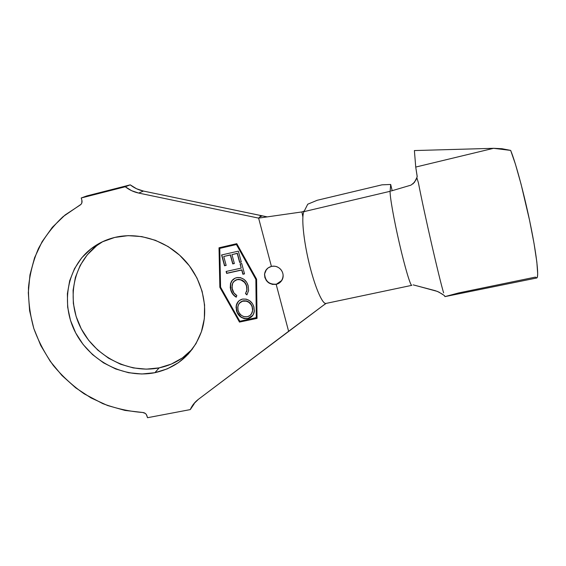 <?xml version="1.0" encoding="UTF-8"?>
<svg xmlns="http://www.w3.org/2000/svg" width="566" height="566" viewBox="0 0 566 566"><rect width="100%" height="100%" fill="white"/><g stroke="black" fill="none" stroke-linecap="round" stroke-linejoin="round"><path stroke-width="0.85" d="M282.986 274.121L283.099 275.09C282.979 279.767 280.672 282.858 276.173 284.358L281.755 280.495L279.201 282.979M278.522 267.598L278.529 267.598C280.701 269.013 282.137 270.951 282.823 273.406C283.46 275.946 283.142 278.246 281.875 280.297C280.467 282.491 278.564 283.842 276.173 284.358L288.618 331.301L198.362 399.355L325.287 303.885L288.618 331.301L276.173 284.358C269.154 284.797 265.27 281.543 264.52 274.595C264.959 270.336 267.265 267.605 271.418 266.416C274.149 265.999 276.279 266.253 277.821 267.194M114.7 237.444C138.656 231.657 166.531 240.571 184.558 260.063C202.557 279.583 209.144 307.883 201.616 331.117C193.445 353.573 177.865 367.44 154.893 372.697L159.166 367.865C172.269 365.12 183.327 358.886 192.341 349.151L182.464 357.882L171.371 364.065L159.166 367.865L154.893 372.697L167.281 368.862L178.545 362.594L188.237 354.104L195.97 343.682L201.418 331.718L204.34 318.644L204.581 304.975L202.104 291.257L196.982 278.033L189.405 265.857L179.677 255.231L168.18 246.592L155.395 240.302L141.847 236.609L128.1 235.647L114.7 237.444L102.191 241.894L91.055 248.785L81.716 257.827L74.507 268.638L69.675 280.778L67.375 293.775L67.651 307.133L70.474 320.356L75.71 332.971L83.16 344.524L92.541 354.599L103.514 362.841L115.683 368.961L128.609 372.732L141.84 373.999L154.893 372.697C124.442 378.873 90.284 361.426 75.405 332.384C60.364 303.447 67.057 266.657 92.053 248.028C98.788 243.019 106.337 239.496 114.7 237.444M302.032 211.917L258.612 218.115L260.049 216.828L262.362 215.851L267.237 216.884L143.446 191.06L136.526 188.747L130.237 184.856L86.867 195.914L130.237 184.856C134.227 187.969 138.628 190.035 143.446 191.06L260.374 215.434L260.049 216.828L262.362 215.851L260.374 215.434L260.049 216.828L258.612 218.115L138.698 193.07C133.802 192.023 129.324 189.921 125.263 186.759L81.214 197.98L81.872 200.159L81.214 197.98L86.867 195.914L81.214 197.98L125.263 186.759L130.237 184.856L125.263 186.759L131.666 190.714L138.698 193.07L143.446 191.06L138.698 193.07L258.612 218.115L271.418 266.416L268.157 267.874L265.758 270.47L264.591 273.81L264.817 277.39L266.416 280.658L269.133 283.127L272.557 284.429L276.293 284.174C269.289 284.613 265.404 281.366 264.647 274.425L264.52 274.595M325.655 303.454C321.898 303.475 314.371 285.448 308.88 262.2C303.355 238.979 301.303 216.474 303.963 211.642L304.105 211.238M219.764 248.382L236.418 244.526L255.86 279.371L256.299 317.795L239.821 321.269L220.577 287.167L219.764 248.382L236.574 244.378L256.002 279.194L256.44 317.59L256.002 279.194L236.574 244.378L219.764 248.382L236.574 244.378L256.002 279.194L256.44 317.59L239.821 321.269L220.577 287.167L219.764 248.382M248.219 285.908L246.698 282.335L244.073 279.434L240.585 277.687L237.706 277.496L235.166 278.154L231.94 280.672L230.588 283.304L230.249 287.599L231.034 290.882L232.676 294.037L236.22 297.192L236.814 295.509L233.935 292.962L231.968 287.988L232.576 283.425L234.388 280.984L236.404 279.88L238.93 279.498L240.713 279.795L244.462 282.307L246.139 285.009L246.783 287.245L246.868 290.132L245.495 293.634L246.903 294.886L248.601 290.613L248.219 285.908C246.465 280.036 242.644 277.283 236.765 277.651C234.465 278.168 232.704 279.399 231.473 281.352L230.433 283.849L230.687 289.757C231.508 292.983 233.348 295.459 236.22 297.192L236.814 295.509C234.494 294.101 232.987 292.106 232.286 289.53L232.102 284.818C232.768 282.101 234.451 280.382 237.161 279.668C241.944 279.321 245.078 281.528 246.571 286.297L246.854 290.216L245.495 293.634L246.903 294.886L248.601 290.627L248.219 285.908M221.575 254.976L224.518 265.758L226.167 265.39L223.74 256.497L230.305 255.004L232.725 263.912L234.366 263.544L231.954 254.629L237.211 253.434L239.637 262.44L241.3 262.072L238.357 251.155L221.575 254.976L224.518 265.758L226.167 265.39L223.74 256.497L230.305 255.004L232.725 263.912L234.366 263.544L231.954 254.629L237.211 253.434L239.637 262.44L241.3 262.072L238.357 251.155L221.575 254.976M241.215 268.1L226.11 271.468L226.633 273.392L241.739 270.032L242.878 274.248L244.512 273.887L241.71 263.487L240.076 263.855L241.215 268.1L240.26 263.813L241.215 268.1L226.11 271.468L226.633 273.392L241.739 270.032L242.878 274.248L244.512 273.887L241.71 263.487L240.076 263.855L241.215 268.1M242.446 299.096L239.135 300.666L236.949 303.546L236.043 307.083L236.751 311.675L238.01 314.222L240.663 316.967L244.102 318.616L248.75 318.417L251.198 317.116L253.434 314.236L254.346 310.656L253.639 306.015L252.344 303.468L249.684 300.709L246.196 299.131L242.446 299.096C238.979 300.072 236.892 302.329 236.192 305.866L236.468 310.769C238.3 316.401 242.092 319.033 247.844 318.658C251.7 317.568 253.865 315.014 254.325 310.996L253.915 306.913C252.047 301.275 248.226 298.671 242.446 299.096M411.836 285.335C410.598 286.304 405.065 267.98 399.455 243.663C393.837 219.367 389.691 195.765 390.144 191.294L390.682 184.466L392.174 190.692L390.682 184.466L381.979 184.834L317.222 200.272L381.979 184.834L390.682 184.466L390.144 191.294L303.963 211.642C301.239 216.566 303.475 240.041 309.234 263.699C314.972 287.394 322.62 304.819 326.136 303.397L322.938 305.647M190.268 409.6L193.954 404.181L193.388 404.287L193.954 404.181L190.268 409.6C192.065 405.511 194.761 402.101 198.362 399.355L193.636 403.968L190.268 409.6L147.528 417.708L190.268 409.6M146.927 415.72L147.528 417.708L146.318 414.468L145.342 413.449L142.738 412.487C129.112 411.447 115.782 408.489 102.75 403.615L84.27 393.886C72.724 385.828 62.416 376.369 53.353 365.509C45.139 353.998 38.622 341.652 33.804 328.464C30.055 314.986 28.279 301.353 28.477 287.563C29.828 273.894 33.182 260.834 38.538 248.361C44.99 236.446 53.19 225.855 63.137 216.587L81.087 204.269L81.801 203.06L81.872 200.159C82.388 202.359 81.766 204.015 80.011 205.133L65.097 214.974L52.355 227.284L42.103 241.675L34.59 257.686L29.963 274.857L28.307 292.7L29.609 310.727L33.804 328.464L40.738 345.451L50.211 361.264L61.963 375.506L75.681 387.83L91.02 397.919L107.59 405.518L124.973 410.421L142.738 412.487C144.804 412.699 146.198 413.774 146.927 415.72M194.591 402.829L193.954 404.181M96.482 245.906L87.27 254.813L80.153 265.454L75.377 277.411L73.092 290.209L73.339 303.362L76.099 316.387L81.242 328.804L88.558 340.173L97.784 350.092L108.58 358.207L120.551 364.221L133.286 367.921L146.311 369.152L159.166 367.865C129.175 373.977 95.548 356.821 80.945 328.23C66.172 299.732 72.823 263.501 97.465 245.156L102.779 241.618M257.042 318.382L256.596 279.208L236.772 243.677L219.014 247.795L219.856 287.33L239.475 322.082L257.042 318.382L239.475 322.082L220.025 287.146L239.475 322.082L257.035 318.205L239.623 321.87L219.856 287.33L219.014 247.795L236.772 243.677L256.596 279.208L257.042 318.382M282.823 273.406C282.123 270.873 280.694 268.935 278.529 267.598C276.166 266.211 273.795 265.822 271.418 266.416L258.612 218.115L301.926 211.932L302.874 216.941M411.772 285.356C410.428 285.816 404.888 267.279 399.327 243.125C393.766 218.992 389.698 195.744 390.144 191.294L303.963 211.642L307.748 204.199L304.26 211.047L301.926 211.932M317.222 200.272L307.748 204.199L317.222 200.272M391.106 191.004L410.951 185.139L391.106 191.004M417.857 286.099L437.391 291.412L441.975 293.917L444.543 295.714L444.918 296.626L444.459 295.608M417.199 176.719L415.734 167.062L417.184 176.309L416.838 177.667L418.437 182.924C424.231 213.127 439.485 279.576 443.638 292.891C439.485 279.576 424.231 213.127 418.437 182.924L416.838 177.667L414.411 182.401L410.958 185.139M443.086 294.752L438.919 292.106L435.325 290.698L413.194 284.868M415.734 167.062L414.39 150.563L415.734 167.062L493.566 148.313L415.734 167.062M536.575 278.019C539.179 278.33 537.021 257.148 530.851 226.591C524.717 196.091 515.831 162.881 510.659 150.407L501.957 148.716L493.566 148.313L414.39 150.563L493.566 148.313L510.659 150.407L515.428 164.182L521.095 184.268L529.578 220.386L534.049 243.522L536.851 262.136L537.693 273.979L537.375 276.993L536.603 278.019L535.408 277.107L458.644 292.94L444.918 296.626L536.575 278.019M219.191 247.752L220.025 287.146L219.191 247.752M266.452 269.473L264.718 273.64M266.423 269.515L265.886 270.3M264.952 277.213L266.572 280.51M269.26 282.95L272.685 284.245L276.293 284.174M241.265 261.952L239.637 262.44L237.366 253.278L231.954 254.629L237.366 253.278L239.793 262.277L241.265 261.952M234.338 263.423L232.725 263.912L230.468 254.849L223.74 256.497L230.468 254.849L232.888 263.749L234.338 263.423M226.131 265.27L224.518 265.758L221.773 254.933L224.688 265.596L226.131 265.27M244.477 273.753L242.878 274.248L241.894 269.862L226.633 273.392L226.308 271.425L226.796 273.222L241.894 269.862L243.026 274.071L244.477 273.753M245.644 293.443L247.038 294.695L245.495 293.634L247.002 290.025L246.719 286.113C245.234 281.352 242.092 279.144 237.317 279.491L233.843 281.493M234.423 295.629L236.305 296.959C233.475 295.226 231.657 292.764 230.843 289.573L230.595 283.672L232.47 280.036L231.133 282.123L230.348 285.243M230.362 286.905L231.197 290.698L232.966 294.023M235.803 280.007L236.567 279.703M238.187 279.349L239.1 279.321M245.177 282.837L246.932 287.061L246.861 290.783M246.797 291.03L246.543 291.787M252.811 315.333L247.986 318.446C242.241 318.821 238.449 316.196 236.623 310.571L236.347 305.668L238.13 301.671M237.104 303.355L236.192 305.866M236.199 306.885L237.253 312.347L240.826 316.769M242.673 317.859L246.125 318.637L247.986 318.446L249.762 317.873L252.429 315.835M240.005 302.477L242.397 301.034M243.104 300.85L239.361 303.213M246.196 300.85L248.191 301.628M248.899 302.074L250.172 303.171M250.618 303.666L251.354 304.671M251.92 305.704L252.224 306.425M251.354 314.066L252.719 310.295L252.302 307.345L252.578 310.501C252.224 313.776 250.469 315.856 247.321 316.741C242.637 317.087 239.552 314.965 238.067 310.366L237.847 306.602C238.399 303.687 240.111 301.827 242.97 301.034L242.97 301.034C247.646 300.673 250.759 302.775 252.302 307.345L252.443 307.147C250.901 302.577 247.795 300.475 243.125 300.843M252.719 308.64L252.761 309.404M252.733 310.147L251.361 314.059M247.321 316.741L243.847 316.606L241.463 315.425L239.333 313.168L238.067 310.366L237.748 307.402L238.512 304.572L240.302 302.272L242.248 301.232L246.443 301.147L248.842 302.329L251.007 304.558L252.075 306.616L252.592 310.352L251.835 313.217L250.016 315.51L247.321 316.741M417.199 176.712L415.996 179.889L412.918 183.964M92.053 248.028L97.465 245.156M266.982 216.835L263.537 217.415M411.737 285.356L326.136 303.397"/></g></svg>
